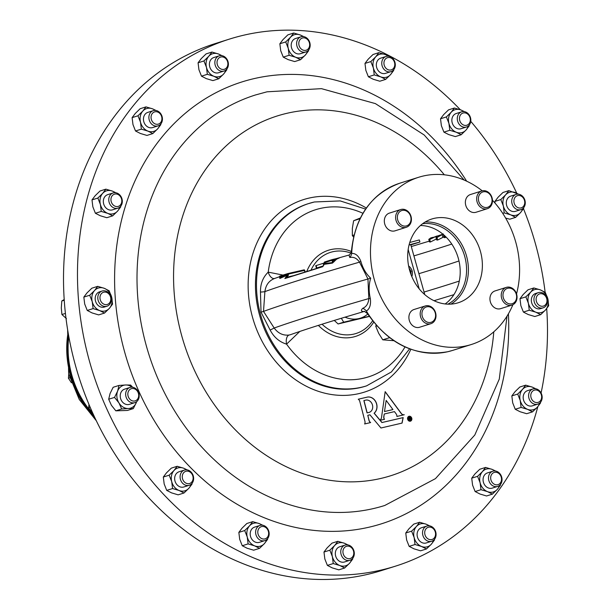 <?xml version="1.0" encoding="UTF-8"?>
<svg xmlns="http://www.w3.org/2000/svg" width="610" height="610" viewBox="0 0 610 610"><rect width="100%" height="100%" fill="white"/><g stroke="black" fill="none" stroke-linecap="round" stroke-linejoin="round"><path stroke-width="0.91" d="M455.876 303.399A43.912 36.63 72.5 0 0 458.224 302.758A43.912 36.63 72.5 0 0 480.398 251.274A43.912 36.63 72.5 0 0 434.198 218.357A43.912 36.63 72.5 0 0 431.842 218.998A43.912 36.63 72.5 0 0 409.676 270.482A43.912 36.63 72.5 0 0 455.876 303.399M450.973 304.115A43.912 36.63 72.5 0 0 466.009 254.271A43.912 36.63 72.5 0 0 425.124 222.04M447.877 304.169A42.578 35.525 72.5 0 0 464.248 254.827A42.578 35.525 72.5 0 0 422.562 223.771M445.132 303.963A42.578 35.525 72.5 0 0 457.874 256.833A42.578 35.525 72.5 0 0 420.427 225.517M229.49 39.086L215.528 43.485A276.299 230.511 72.5 0 0 76.128 367.83A276.299 230.511 72.5 0 0 367.342 574.429A276.299 230.511 72.5 0 0 381.517 570.556L395.478 566.156A276.299 230.511 -107.5 0 1 381.303 570.037A276.299 230.511 -107.5 0 1 90.089 363.43A276.299 230.511 -107.5 0 1 229.49 39.086A276.299 230.511 -107.5 0 1 243.664 35.212A276.299 230.511 -107.5 0 1 460.314 109.747M93.948 415.768A85.011 70.928 -107.5 0 1 93.643 415.44A85.011 70.928 -107.5 0 1 68.549 335.119M68.808 336.529A84.66 70.63 72.5 0 0 71.233 372.946A84.66 70.63 72.5 0 0 93.353 414.472M470.767 121.359A276.299 230.511 -107.5 0 1 516.739 193.172M523.487 208.712A276.299 230.511 -107.5 0 1 545.134 292.304M546.697 308.576A276.299 230.511 -107.5 0 1 541.085 393M537.845 406.611A276.299 230.511 -107.5 0 1 395.478 566.156M367.212 397.125A8.929 7.45 72.5 0 0 367.144 397.14L358.253 399.214A3.401 2.837 -107.5 0 1 359.824 401.471L364.925 421.281A3.401 2.837 -107.5 0 1 364.627 423.965L370.644 422.562A3.401 2.837 -107.5 0 1 369.073 420.313L367.784 415.311L369.935 414.808L380.968 427.999L402.059 423.088L403.187 417.591L382.028 422.516L374.197 413.161A8.929 7.45 72.5 0 0 376.141 402.478A8.929 7.45 72.5 0 0 367.212 397.125M401.952 423.111L403.073 417.629L381.913 422.555L374.082 413.199A8.929 7.45 72.5 0 0 376.034 402.508A8.929 7.45 72.5 0 0 367.098 397.163A8.929 7.45 72.5 0 0 367.029 397.179L358.268 399.222M363.979 400.526L367.159 412.863L368.89 412.467A6.374 5.322 72.5 0 0 369.21 412.375A6.374 5.322 72.5 0 0 372.428 404.887A6.374 5.322 72.5 0 0 365.71 400.122L363.873 400.557L367.045 412.901L368.775 412.497A6.374 5.322 72.5 0 0 369.103 412.406A6.374 5.322 72.5 0 0 369.157 412.39M410.339 421.197A2.547 2.12 72.5 0 0 410.469 421.159A2.547 2.12 72.5 0 0 411.758 418.17A2.547 2.12 72.5 0 0 409.074 416.272A2.547 2.12 72.5 0 0 408.944 416.31A2.547 2.12 72.5 0 0 407.655 419.291A2.547 2.12 72.5 0 0 410.339 421.197M410.416 421.174A2.547 2.12 72.5 0 0 411.636 418.178A2.547 2.12 72.5 0 0 408.959 416.302A2.547 2.12 72.5 0 0 408.883 416.325M409.005 416.699A2.158 1.799 72.5 0 0 410.355 420.786A2.158 1.799 72.5 0 0 411.27 420.031L410.69 420.16L410.233 419.039L409.341 419.139L409.661 420.404L409.112 420.534L408.288 417.324L410.332 417.171L411.3 419.97A2.158 1.799 72.5 0 0 409.058 416.676A2.158 1.799 72.5 0 0 410.294 420.808M408.288 417.332L410.225 417.202L410.339 418.628L411.3 419.97M365.596 209.085L340.189 200.919L314.409 201.971L308.073 203.74A95.64 79.796 72.5 0 0 259.776 315.888A95.64 79.796 72.5 0 0 360.403 387.579A95.64 79.796 72.5 0 0 365.527 386.191L366.564 385.863A95.64 79.796 -107.5 0 1 361.44 387.258A95.64 79.796 -107.5 0 1 260.813 315.561A95.64 79.796 -107.5 0 1 309.102 203.42A95.64 79.796 -107.5 0 1 314.226 202.024M366.343 208.01A100.955 84.226 72.5 0 0 309.087 198.082A100.955 84.226 72.5 0 0 251.831 314.691A100.955 84.226 72.5 0 0 358.924 393.61A100.955 84.226 72.5 0 0 410.843 349.301M274.698 278.457C269.056 280.569 265.792 284.946 264.9 291.595L263.512 311.397L274.187 328.02C278.129 333.365 283.101 335.706 289.117 335.027L290.619 334.638M364.757 311.283L363.926 311.519C361.021 311.474 360.632 310.398 362.759 308.294C366.396 306.777 368.417 303.536 368.814 298.572L367.96 278.999L370.72 278.175C368.768 284.412 368.646 291.214 370.339 298.572C371.055 304.756 369.729 308.904 366.366 311.008L367.479 313.578L364.437 311.382C331.55 321.058 306.929 328.813 290.604 334.646M289.117 335.027A7.968 4.369 -99.9 0 0 286.57 344.139C279.418 341.958 273.943 337.277 270.161 330.079L261.027 312.175L260.462 292.045C260.34 283.924 262.925 277.291 268.217 272.144A7.968 4.392 -105.9 0 0 274.439 278.526M512.888 304.718A87.672 73.139 -107.5 0 1 471.37 344.498A87.672 73.139 -107.5 0 1 466.673 345.779A87.672 73.139 -107.5 0 1 374.433 280.059A87.672 73.139 -107.5 0 1 418.696 177.258A87.672 73.139 -107.5 0 1 423.393 175.985A87.672 73.139 -107.5 0 1 482.236 190.823M338.619 258.106L336.125 258.991A0.663 0.45 -126.5 0 0 336.644 259.151L332.473 263.078L324.901 264.237L324.52 263.505L332.58 262.544L334.867 259.616L336.125 258.991L335.759 258.762L348.981 255.056C349.843 254.85 350.666 253.47 351.459 250.931L351.695 253.424C355.546 253.203 358.596 255.834 360.838 261.301C362.82 268.362 366.114 273.981 370.72 278.175M311.008 270.093A42.532 35.487 -107.5 0 1 332.732 251.755A42.532 35.487 -107.5 0 1 337.894 251.038A42.532 35.487 -107.5 0 1 350.864 253.081M372.603 320.829A42.532 35.487 -107.5 0 1 362.866 330.338A42.532 35.487 -107.5 0 1 353.724 334.127A42.532 35.487 -107.5 0 1 322.057 324.223M408.601 265.983A9.158 7.64 -107.5 0 1 412.177 270.924L410.637 271.404A9.036 7.534 72.5 0 0 409.173 268.598M520.902 207.949A6.39 5.33 -107.5 0 1 514.131 202.955A6.39 5.33 -107.5 0 1 517.753 195.581A6.39 5.33 -107.5 0 1 524.524 200.576A6.39 5.33 -107.5 0 1 520.902 207.949M520.46 209.748A7.968 6.649 -107.5 0 1 512.072 203.77A7.968 6.649 -107.5 0 1 516.098 194.422A7.968 6.649 -107.5 0 1 516.525 194.308A7.968 6.649 -107.5 0 1 524.913 200.286A7.968 6.649 -107.5 0 1 520.887 209.626A7.968 6.649 -107.5 0 1 520.46 209.748M516.098 194.422L510.669 196.138A7.968 6.649 72.5 0 0 506.651 205.478A7.968 6.649 72.5 0 0 515.031 211.456A7.968 6.649 72.5 0 0 515.458 211.342L520.887 209.626M264.801 538.943A6.39 5.33 -107.5 0 1 258.022 533.948A6.39 5.33 -107.5 0 1 261.644 526.575A6.39 5.33 -107.5 0 1 268.423 531.569A6.39 5.33 -107.5 0 1 264.801 538.943M264.359 540.742A7.968 6.649 -107.5 0 1 255.971 534.764A7.968 6.649 -107.5 0 1 259.997 525.423A7.968 6.649 -107.5 0 1 260.424 525.301A7.968 6.649 -107.5 0 1 268.812 531.279A7.968 6.649 -107.5 0 1 264.786 540.62A7.968 6.649 -107.5 0 1 264.359 540.742M259.997 525.423L254.568 527.131A7.968 6.649 72.5 0 0 250.55 536.472A7.968 6.649 72.5 0 0 258.93 542.45A7.968 6.649 72.5 0 0 259.357 542.336L264.786 540.62M390.941 69.975A6.39 5.33 -107.5 0 1 384.163 64.98A6.39 5.33 -107.5 0 1 387.785 57.607A6.39 5.33 -107.5 0 1 394.563 62.601A6.39 5.33 -107.5 0 1 390.941 69.975M390.499 71.766A7.968 6.649 -107.5 0 1 382.112 65.796A7.968 6.649 -107.5 0 1 386.138 56.448A7.968 6.649 -107.5 0 1 386.565 56.333A7.968 6.649 -107.5 0 1 394.945 62.311A7.968 6.649 -107.5 0 1 390.926 71.652A7.968 6.649 -107.5 0 1 390.499 71.766M386.138 56.448L380.709 58.156A7.968 6.649 72.5 0 0 376.683 67.504A7.968 6.649 72.5 0 0 385.07 73.482A7.968 6.649 72.5 0 0 385.497 73.36L390.926 71.652M537.791 402.463A6.39 5.33 -107.5 0 1 531.013 397.468A6.39 5.33 -107.5 0 1 534.634 390.087A6.39 5.33 -107.5 0 1 541.413 395.082A6.39 5.33 -107.5 0 1 537.791 402.463M537.349 404.255A7.968 6.649 -107.5 0 1 528.962 398.284A7.968 6.649 -107.5 0 1 532.987 388.936A7.968 6.649 -107.5 0 1 533.414 388.822A7.968 6.649 -107.5 0 1 541.802 394.792A7.968 6.649 -107.5 0 1 537.776 404.14A7.968 6.649 -107.5 0 1 537.349 404.255M532.987 388.936L527.558 390.644A7.968 6.649 72.5 0 0 523.533 399.992A7.968 6.649 72.5 0 0 531.92 405.963A7.968 6.649 72.5 0 0 532.347 405.848L537.776 404.14M305.808 50.317A6.39 5.33 -107.5 0 1 299.03 45.331A6.39 5.33 -107.5 0 1 302.651 37.95A6.39 5.33 -107.5 0 1 309.43 42.944A6.39 5.33 -107.5 0 1 305.808 50.317M305.366 52.117A7.968 6.649 -107.5 0 1 296.978 46.139A7.968 6.649 -107.5 0 1 301.004 36.798A7.968 6.649 -107.5 0 1 301.431 36.676A7.968 6.649 -107.5 0 1 309.811 42.654A7.968 6.649 -107.5 0 1 305.793 52.002A7.968 6.649 -107.5 0 1 305.366 52.117M301.004 36.798L295.575 38.506A7.968 6.649 72.5 0 0 291.549 47.847A7.968 6.649 72.5 0 0 299.937 53.825A7.968 6.649 72.5 0 0 300.364 53.71L305.793 52.002M431.712 539.56A6.39 5.33 -107.5 0 1 424.934 534.566A6.39 5.33 -107.5 0 1 428.555 527.192A6.39 5.33 -107.5 0 1 435.334 532.187A6.39 5.33 -107.5 0 1 431.712 539.56M431.27 541.36A7.968 6.649 -107.5 0 1 422.882 535.382A7.968 6.649 -107.5 0 1 426.908 526.041A7.968 6.649 -107.5 0 1 427.336 525.919A7.968 6.649 -107.5 0 1 435.715 531.897A7.968 6.649 -107.5 0 1 431.697 541.245A7.968 6.649 -107.5 0 1 431.27 541.36M426.908 526.041L421.479 527.749A7.968 6.649 72.5 0 0 417.453 537.09A7.968 6.649 72.5 0 0 425.841 543.068A7.968 6.649 72.5 0 0 426.268 542.953L431.697 541.245M349.934 558.6A6.39 5.33 -107.5 0 1 343.156 553.605A6.39 5.33 -107.5 0 1 346.785 546.232A6.39 5.33 -107.5 0 1 353.556 551.219A6.39 5.33 -107.5 0 1 349.934 558.6M349.492 560.392A7.968 6.649 -107.5 0 1 341.104 554.421A7.968 6.649 -107.5 0 1 345.13 545.073A7.968 6.649 -107.5 0 1 345.557 544.959A7.968 6.649 -107.5 0 1 353.945 550.929A7.968 6.649 -107.5 0 1 349.919 560.277A7.968 6.649 -107.5 0 1 349.492 560.392M345.13 545.073L339.701 546.781A7.968 6.649 72.5 0 0 335.683 556.129A7.968 6.649 72.5 0 0 344.063 562.1A7.968 6.649 72.5 0 0 344.49 561.985L349.919 560.277M117.951 206.462A6.39 5.33 -107.5 0 1 111.172 201.468A6.39 5.33 -107.5 0 1 114.794 194.087A6.39 5.33 -107.5 0 1 121.573 199.081A6.39 5.33 -107.5 0 1 117.951 206.462M117.509 208.254A7.968 6.649 -107.5 0 1 109.121 202.276A7.968 6.649 -107.5 0 1 113.147 192.935A7.968 6.649 -107.5 0 1 113.574 192.821A7.968 6.649 -107.5 0 1 121.962 198.791A7.968 6.649 -107.5 0 1 117.936 208.14A7.968 6.649 -107.5 0 1 117.509 208.254M113.147 192.935L107.718 194.643A7.968 6.649 72.5 0 0 103.692 203.992A7.968 6.649 72.5 0 0 112.08 209.962A7.968 6.649 72.5 0 0 112.507 209.848L117.936 208.14M158.066 124.188A6.39 5.33 -107.5 0 1 151.288 119.194A6.39 5.33 -107.5 0 1 154.909 111.813A6.39 5.33 -107.5 0 1 161.688 116.807A6.39 5.33 -107.5 0 1 158.066 124.188M157.624 125.98A7.968 6.649 -107.5 0 1 149.236 120.01A7.968 6.649 -107.5 0 1 153.262 110.662A7.968 6.649 -107.5 0 1 153.689 110.547A7.968 6.649 -107.5 0 1 162.069 116.518A7.968 6.649 -107.5 0 1 158.051 125.866A7.968 6.649 -107.5 0 1 157.624 125.98M153.262 110.662L147.833 112.37A7.968 6.649 72.5 0 0 143.807 121.718A7.968 6.649 72.5 0 0 152.195 127.688A7.968 6.649 72.5 0 0 152.622 127.574L158.051 125.866M189.268 483.593A6.39 5.33 -107.5 0 1 182.497 478.598A6.39 5.33 -107.5 0 1 186.119 471.225A6.39 5.33 -107.5 0 1 192.89 476.212A6.39 5.33 -107.5 0 1 189.268 483.593M188.825 485.385A7.968 6.649 -107.5 0 1 180.438 479.414A7.968 6.649 -107.5 0 1 184.464 470.066A7.968 6.649 -107.5 0 1 184.891 469.952A7.968 6.649 -107.5 0 1 193.278 475.93A7.968 6.649 -107.5 0 1 189.252 485.27A7.968 6.649 -107.5 0 1 188.825 485.385M184.464 470.066L179.035 471.774A7.968 6.649 72.5 0 0 175.017 481.122A7.968 6.649 72.5 0 0 183.397 487.093A7.968 6.649 72.5 0 0 183.823 486.978L189.252 485.27M134.84 400.968A6.39 5.33 -107.5 0 1 128.062 395.974A6.39 5.33 -107.5 0 1 131.684 388.6A6.39 5.33 -107.5 0 1 138.462 393.595A6.39 5.33 -107.5 0 1 134.84 400.968M134.398 402.76A7.968 6.649 -107.5 0 1 126.011 396.79A7.968 6.649 -107.5 0 1 130.037 387.441A7.968 6.649 -107.5 0 1 130.464 387.327A7.968 6.649 -107.5 0 1 138.844 393.305A7.968 6.649 -107.5 0 1 134.825 402.646A7.968 6.649 -107.5 0 1 134.398 402.76M130.037 387.441L124.608 389.149A7.968 6.649 72.5 0 0 120.582 398.498A7.968 6.649 72.5 0 0 128.969 404.476A7.968 6.649 72.5 0 0 129.396 404.354L134.825 402.646M466.467 125.325A6.39 5.33 -107.5 0 1 459.696 120.338A6.39 5.33 -107.5 0 1 463.318 112.957A6.39 5.33 -107.5 0 1 470.096 117.951A6.39 5.33 -107.5 0 1 466.467 125.325M466.032 127.124A7.968 6.649 -107.5 0 1 457.645 121.146A7.968 6.649 -107.5 0 1 461.671 111.805A7.968 6.649 -107.5 0 1 462.098 111.683A7.968 6.649 -107.5 0 1 470.478 117.661A7.968 6.649 -107.5 0 1 466.459 127.01A7.968 6.649 -107.5 0 1 466.032 127.124M461.671 111.805L456.242 113.513A7.968 6.649 72.5 0 0 452.216 122.854A7.968 6.649 72.5 0 0 460.603 128.832A7.968 6.649 72.5 0 0 461.03 128.718L466.459 127.01M543.113 306.159A6.39 5.33 -107.5 0 1 536.342 301.149A6.39 5.33 -107.5 0 1 539.98 293.784A6.39 5.33 -107.5 0 1 546.751 298.793A6.39 5.33 -107.5 0 1 543.113 306.159M542.671 307.951A7.968 6.649 -107.5 0 1 534.291 301.965A7.968 6.649 -107.5 0 1 538.317 292.632A7.968 6.649 -107.5 0 1 538.76 292.51A7.968 6.649 -107.5 0 1 547.132 298.496A7.968 6.649 -107.5 0 1 543.106 307.837A7.968 6.649 -107.5 0 1 542.671 307.951M538.317 292.632L535.717 293.448A7.968 6.649 72.5 0 0 531.691 302.789A7.968 6.649 72.5 0 0 540.063 308.774A7.968 6.649 72.5 0 0 540.506 308.652L543.106 307.837M497.829 484.698A6.39 5.33 -107.5 0 1 490.951 479.925A6.39 5.33 -107.5 0 1 494.367 472.399A6.39 5.33 -107.5 0 1 501.245 477.172A6.39 5.33 -107.5 0 1 497.829 484.698M497.424 486.483A7.968 6.649 -107.5 0 1 488.877 480.665A7.968 6.649 -107.5 0 1 492.872 471.21A7.968 6.649 -107.5 0 1 493.109 471.141A7.968 6.649 -107.5 0 1 501.649 476.951A7.968 6.649 -107.5 0 1 497.661 486.414A7.968 6.649 -107.5 0 1 497.424 486.483M487.68 472.849A7.968 6.649 72.5 0 0 487.443 472.918A7.968 6.649 72.5 0 0 483.455 482.38A7.968 6.649 72.5 0 0 491.995 488.191A7.968 6.649 72.5 0 0 492.232 488.122A7.968 6.649 72.5 0 0 492.468 488.046M224.266 69.296A6.39 5.33 -107.5 0 1 217.335 64.645A6.39 5.33 -107.5 0 1 220.637 57.05A6.39 5.33 -107.5 0 1 227.576 61.701A6.39 5.33 -107.5 0 1 224.266 69.296M223.885 71.073A7.968 6.649 -107.5 0 1 215.254 65.354A7.968 6.649 -107.5 0 1 219.226 55.83A7.968 6.649 -107.5 0 1 219.356 55.792A7.968 6.649 -107.5 0 1 227.987 61.519A7.968 6.649 -107.5 0 1 224.015 71.034A7.968 6.649 -107.5 0 1 223.885 71.073M213.935 57.5A7.968 6.649 72.5 0 0 213.797 57.538A7.968 6.649 72.5 0 0 209.825 67.062A7.968 6.649 72.5 0 0 218.456 72.788A7.968 6.649 72.5 0 0 218.586 72.743A7.968 6.649 72.5 0 0 218.723 72.704M102.724 303.49A6.39 5.33 -107.5 0 1 100.665 294.706A6.39 5.33 -107.5 0 1 108.069 293.227A6.39 5.33 -107.5 0 1 110.12 302.011A6.39 5.33 -107.5 0 1 102.724 303.49M101.222 305.023A7.968 6.649 -107.5 0 1 97.806 297.207A7.968 6.649 -107.5 0 1 102.167 291.016A7.968 6.649 -107.5 0 1 107.901 292.213A7.968 6.649 -107.5 0 1 111.317 300.029A7.968 6.649 -107.5 0 1 106.956 306.22A7.968 6.649 -107.5 0 1 101.222 305.023M102.167 291.016L99.56 291.839A7.968 6.649 72.5 0 0 95.198 298.023A7.968 6.649 72.5 0 0 98.622 305.839A7.968 6.649 72.5 0 0 104.348 307.043L106.956 306.22M421.426 318.923A9.295 7.755 -107.5 0 1 425.3 305.953A9.295 7.755 -107.5 0 1 434.762 310.719A9.295 7.755 -107.5 0 1 430.889 323.689A9.295 7.755 -107.5 0 1 421.426 318.923M425.3 305.953L414.007 309.506A9.295 7.755 72.5 0 0 410.133 322.476A9.295 7.755 72.5 0 0 419.596 327.25L430.889 323.689M422.997 318.153A8.037 6.702 -107.5 0 1 425.086 307.524A8.037 6.702 -107.5 0 1 434.526 311.069A8.037 6.702 -107.5 0 1 432.437 321.699A8.037 6.702 -107.5 0 1 422.997 318.153M509.182 303.803A8.037 6.702 -107.5 0 1 502.998 294.493A8.037 6.702 -107.5 0 1 510.425 288.255A8.037 6.702 -107.5 0 1 516.609 297.566A8.037 6.702 -107.5 0 1 509.182 303.803M508.42 305.236A9.295 7.755 -107.5 0 1 501.298 296.521A9.295 7.755 -107.5 0 1 506.346 287.371A9.295 7.755 -107.5 0 1 509.861 287.241A9.295 7.755 -107.5 0 1 516.975 295.957A9.295 7.755 -107.5 0 1 511.927 305.107A9.295 7.755 -107.5 0 1 508.42 305.236M506.346 287.371L495.053 290.924A9.295 7.755 72.5 0 0 490.005 300.074A9.295 7.755 72.5 0 0 497.127 308.79A9.295 7.755 72.5 0 0 500.635 308.66L511.927 305.107M407 225.715A8.037 6.702 -107.5 0 1 397.956 220.69A8.037 6.702 -107.5 0 1 401.372 210.679A8.037 6.702 -107.5 0 1 410.416 215.704A8.037 6.702 -107.5 0 1 407 225.715M406.771 227.111A9.295 7.755 -107.5 0 1 406.313 227.278A9.295 7.755 -107.5 0 1 396.21 221.018A9.295 7.755 -107.5 0 1 400.267 209.703A9.295 7.755 -107.5 0 1 400.724 209.535A9.295 7.755 -107.5 0 1 410.827 215.795A9.295 7.755 -107.5 0 1 406.771 227.111M400.724 209.535L389.432 213.096A9.295 7.755 72.5 0 0 388.974 213.256A9.295 7.755 72.5 0 0 384.918 224.571A9.295 7.755 72.5 0 0 395.021 230.832L406.313 227.278M487.207 207.392A8.037 6.702 -107.5 0 1 478.69 201.109A8.037 6.702 -107.5 0 1 483.242 191.837A8.037 6.702 -107.5 0 1 491.767 198.113A8.037 6.702 -107.5 0 1 487.207 207.392M486.856 208.826A9.295 7.755 -107.5 0 1 477.073 201.857A9.295 7.755 -107.5 0 1 481.77 190.953A9.295 7.755 -107.5 0 1 482.266 190.816A9.295 7.755 -107.5 0 1 492.049 197.792A9.295 7.755 -107.5 0 1 487.352 208.689A9.295 7.755 -107.5 0 1 486.856 208.826M481.77 190.953L470.478 194.514A9.295 7.755 72.5 0 0 465.781 205.417A9.295 7.755 72.5 0 0 475.564 212.387A9.295 7.755 72.5 0 0 476.059 212.25L487.352 208.689M424.758 294.607L410.782 244.724A26.566 0.564 164.4 0 0 409.051 244.999M409.081 244.9L419.909 242.025L410.827 244.885M409.76 242.475L419.322 239.944L419.909 242.025M71.431 382.79L68.427 378.2L68.755 374.151M68.427 378.2L69.776 377.781M353.533 237.061L352.328 235.544L352.351 228.331L353.625 220.728L360.342 217.991M359.976 218.731L353.625 220.728M354.029 235.002L352.328 235.544M376.858 325.946L375.76 326.289L376.134 325.122M388.898 337.185L389.21 337.795L382.767 339.823L378.642 333.251L375.76 326.289M393.778 340.7L382.767 339.823M389.21 337.795L389.737 337.833M104.523 313.06L98.668 314.905L92.118 312.945L87.245 310.452L93.101 308.607L99.651 310.574A11.941 9.966 72.5 0 0 109.373 308.34L104.523 313.06L99.651 310.574A11.941 9.966 72.5 0 1 92.232 301.668L93.101 308.607M83.837 297.1L89.693 295.255L94.542 290.535L97.714 286.349L91.858 288.194L87.009 292.907L83.837 297.1L84.698 304.039L87.245 310.452M89.693 295.255L92.232 301.668A11.941 9.966 72.5 0 1 94.542 290.535A11.941 9.966 72.5 0 1 104.264 288.309L109.137 290.795L111.683 297.207L112.545 304.154L109.373 308.34A11.941 9.966 72.5 0 0 111.683 297.207A11.941 9.966 72.5 0 0 104.264 288.309L97.714 286.349M218.761 78.766L212.905 80.604L206.355 78.644L201.483 76.158L207.339 74.313L213.889 76.273A11.941 9.966 72.5 0 0 223.611 74.046L218.761 78.766L213.889 76.273A11.941 9.966 72.5 0 1 206.47 67.374L207.339 74.313M198.075 62.799L203.931 60.962L208.78 56.242L211.952 52.048L206.096 53.894L201.247 58.613L198.075 62.799L198.936 69.746L201.483 76.158M203.931 60.962L206.47 67.374A11.941 9.966 72.5 0 1 208.78 56.242A11.941 9.966 72.5 0 1 218.502 54.008L222.04 55.685M211.952 52.048L218.502 54.008A11.941 9.966 72.5 0 1 221.239 55.586M226.76 69.151L226.783 69.853L223.611 74.046A11.941 9.966 72.5 0 0 225.807 70.081M492.407 494.138L486.551 495.983L480.001 494.024L475.121 491.538L480.985 489.693L487.535 491.652A11.941 9.966 72.5 0 0 497.257 489.426L492.407 494.138L487.535 491.652A11.941 9.966 72.5 0 1 480.116 482.746L480.985 489.693M471.721 478.179L477.577 476.334L482.426 471.621L485.598 467.428L479.742 469.273L474.893 473.993L471.721 478.179L472.582 485.125L475.121 491.538M477.577 476.334L480.116 482.746A11.941 9.966 72.5 0 1 482.426 471.621A11.941 9.966 72.5 0 1 492.148 469.387L495.686 471.057M485.598 467.428L492.148 469.387A11.941 9.966 72.5 0 1 494.885 470.958M500.406 484.523L500.429 485.232L497.257 489.426A11.941 9.966 72.5 0 0 499.453 485.461M540.673 314.676L534.817 316.514L528.268 314.554L523.395 312.068L529.251 310.223L535.801 312.183A11.941 9.966 72.5 0 0 545.523 309.956L540.673 314.676L535.801 312.183A11.941 9.966 72.5 0 1 528.39 303.284L529.251 310.223M519.995 298.709L525.851 296.872L530.692 292.152L533.864 287.958L528.008 289.803L523.166 294.523L519.995 298.709L520.856 305.656L523.395 312.068M525.851 296.872L528.39 303.284A11.941 9.966 72.5 0 1 530.692 292.152A11.941 9.966 72.5 0 1 540.422 289.918L545.294 292.411L547.833 298.824L548.695 305.762L545.523 309.956A11.941 9.966 72.5 0 0 547.833 298.824A11.941 9.966 72.5 0 0 540.422 289.918L533.864 287.958M461.198 134.734L455.342 136.579L448.792 134.619L443.92 132.126L449.776 130.281L456.326 132.248A11.941 9.966 72.5 0 0 466.048 130.014L461.198 134.734L456.326 132.248A11.941 9.966 72.5 0 1 448.914 123.342L449.776 130.281M440.519 118.775L446.375 116.929L451.225 112.209L454.389 108.023L448.533 109.869L443.691 114.581L440.519 118.775L441.381 125.713L443.92 132.126M446.375 116.929L448.914 123.342A11.941 9.966 72.5 0 1 451.225 112.209A11.941 9.966 72.5 0 1 460.946 109.983L464.477 111.653M454.389 108.023L460.946 109.983A11.941 9.966 72.5 0 1 463.684 111.554M469.204 125.119L469.22 125.828L466.048 130.014A11.941 9.966 72.5 0 0 468.251 126.056M115.831 410.827L121.687 408.982L118.95 402.928L114.535 397.4L117.608 391.155L119.011 385.436L113.155 387.281L110.075 393.526L108.679 399.245L111.416 405.299L115.831 410.827L127.459 410.446L133.315 408.601L136.396 402.356A11.941 9.966 72.5 0 0 136.617 401.7M136.632 401.685L136.396 402.356A11.941 9.966 72.5 0 1 128.344 408.532L133.315 408.601M121.687 408.982L128.344 408.532A11.941 9.966 72.5 0 1 118.95 402.928A11.941 9.966 72.5 0 1 117.608 391.155A11.941 9.966 72.5 0 1 125.66 384.979L130.639 385.055L132.637 387.258M108.679 399.245L114.535 397.4M119.011 385.436L125.66 384.979A11.941 9.966 72.5 0 1 132.05 387.197M183.999 493.002L178.143 494.84L171.593 492.88L166.721 490.394L172.577 488.549L179.126 490.509A11.941 9.966 72.5 0 0 188.848 488.282L183.999 493.002L179.126 490.509A11.941 9.966 72.5 0 1 171.707 481.61L172.577 488.549M163.312 477.035L169.168 475.198L174.018 470.478L177.19 466.284L171.334 468.129L166.484 472.849L163.312 477.035L164.174 483.982L166.721 490.394M169.168 475.198L171.707 481.61A11.941 9.966 72.5 0 1 174.018 470.478A11.941 9.966 72.5 0 1 183.74 468.244L187.278 469.921M177.19 466.284L183.74 468.244A11.941 9.966 72.5 0 1 186.477 469.822M191.998 483.387L192.02 484.088L188.848 488.282A11.941 9.966 72.5 0 0 191.044 484.317M152.797 133.59L146.941 135.435L140.384 133.476L135.511 130.99L141.368 129.145L147.917 131.104A11.941 9.966 72.5 0 0 157.639 128.87L152.797 133.59L147.917 131.104A11.941 9.966 72.5 0 1 140.506 122.198L141.368 129.145M132.111 117.631L137.967 115.786L142.816 111.066L145.988 106.88L140.132 108.725L135.283 113.445L132.111 117.631L132.972 124.57L135.511 130.99M137.967 115.786L140.506 122.198A11.941 9.966 72.5 0 1 142.816 111.066A11.941 9.966 72.5 0 1 152.538 108.839L156.076 110.509M145.988 106.88L152.538 108.839A11.941 9.966 72.5 0 1 155.275 110.41M160.796 123.975L160.811 124.684L157.639 128.87A11.941 9.966 72.5 0 0 159.843 124.913M112.682 215.864L106.826 217.709L100.276 215.749L95.396 213.264L101.252 211.418L107.802 213.378A11.941 9.966 72.5 0 0 117.532 211.144L112.682 215.864L107.802 213.378A11.941 9.966 72.5 0 1 100.391 204.472L101.252 211.418M91.996 199.905L97.852 198.059L102.701 193.339L105.873 189.153L100.017 190.999L95.168 195.719L91.996 199.905L92.857 206.843L95.396 213.264M97.852 198.059L100.391 204.472A11.941 9.966 72.5 0 1 102.701 193.339A11.941 9.966 72.5 0 1 112.423 191.113L115.961 192.783M105.873 189.153L112.423 191.113A11.941 9.966 72.5 0 1 115.16 192.684M120.681 206.249L120.704 206.958L117.532 211.144A11.941 9.966 72.5 0 0 119.728 207.186M344.665 568.001L338.809 569.847L332.259 567.887L327.387 565.401L333.243 563.556L339.793 565.516A11.941 9.966 72.5 0 0 349.515 563.289L344.665 568.001L339.793 565.516A11.941 9.966 72.5 0 1 332.374 556.617L333.243 563.556M323.979 552.042L329.835 550.197L334.684 545.485L337.856 541.291L332 543.136L327.151 547.856L323.979 552.042L324.84 558.989L327.387 565.401M329.835 550.197L332.374 556.617A11.941 9.966 72.5 0 1 334.684 545.485A11.941 9.966 72.5 0 1 344.406 543.251L347.944 544.921M337.856 541.291L344.406 543.251A11.941 9.966 72.5 0 1 347.143 544.821M352.664 558.394L352.687 559.096L349.515 563.289A11.941 9.966 72.5 0 0 351.711 559.324M426.443 548.97L420.58 550.815L414.03 548.855L409.157 546.362L415.013 544.516L421.563 546.484A11.941 9.966 72.5 0 0 431.285 544.25L426.443 548.97L421.563 546.484A11.941 9.966 72.5 0 1 414.152 537.578L415.013 544.516M405.757 533.01L411.613 531.165L416.462 526.445L419.634 522.259L413.771 524.104L408.929 528.817L405.757 533.01L406.618 539.949L409.157 546.362M411.613 531.165L414.152 537.578A11.941 9.966 72.5 0 1 416.462 526.445A11.941 9.966 72.5 0 1 426.184 524.219L429.722 525.889M419.634 522.259L426.184 524.219A11.941 9.966 72.5 0 1 428.921 525.789M434.442 539.354L434.457 540.063L431.285 544.25A11.941 9.966 72.5 0 0 433.489 540.292M300.532 59.727L294.676 61.572L288.126 59.612L283.253 57.119L289.11 55.281L295.659 57.241A11.941 9.966 72.5 0 0 305.381 55.007L300.532 59.727L295.659 57.241A11.941 9.966 72.5 0 1 288.248 48.335L289.11 55.281M279.853 43.767L285.709 41.922L290.558 37.202L293.73 33.016L287.867 34.861L283.025 39.574L279.853 43.767L280.714 50.706L283.253 57.119M285.709 41.922L288.248 48.335A11.941 9.966 72.5 0 1 290.558 37.202A11.941 9.966 72.5 0 1 300.28 34.976L303.81 36.646M293.73 33.016L300.28 34.976A11.941 9.966 72.5 0 1 303.017 36.547M308.538 50.111L308.553 50.821L305.381 55.007A11.941 9.966 72.5 0 0 307.585 51.049M532.522 411.864L526.666 413.71L520.116 411.75L515.236 409.264L521.092 407.419L527.65 409.379A11.941 9.966 72.5 0 0 537.372 407.152L532.522 411.864L527.65 409.379A11.941 9.966 72.5 0 1 520.231 400.473L521.092 407.419M511.836 395.905L517.692 394.06L522.541 389.348L525.713 385.154L519.857 386.999L515.008 391.719L511.836 395.905L512.697 402.852L515.236 409.264M517.692 394.06L520.231 400.473A11.941 9.966 72.5 0 1 522.541 389.348A11.941 9.966 72.5 0 1 532.263 387.114L535.801 388.783M525.713 385.154L532.263 387.114A11.941 9.966 72.5 0 1 535 388.684M540.521 402.249L540.544 402.958L537.372 407.152A11.941 9.966 72.5 0 0 539.568 403.187M385.673 79.384L379.816 81.221L373.259 79.262L368.387 76.776L374.243 74.931L380.792 76.891A11.941 9.966 72.5 0 0 390.514 74.664L385.673 79.384L380.792 76.891A11.941 9.966 72.5 0 1 373.381 67.992L374.243 74.931M364.986 63.417L370.842 61.58L375.691 56.86L378.863 52.666L373.007 54.511L368.158 59.231L364.986 63.417L365.847 70.364L368.387 76.776M370.842 61.58L373.381 67.992A11.941 9.966 72.5 0 1 375.691 56.86A11.941 9.966 72.5 0 1 385.413 54.625L388.951 56.303M378.863 52.666L385.413 54.625A11.941 9.966 72.5 0 1 388.151 56.204M393.671 69.769L393.686 70.47L390.514 74.664A11.941 9.966 72.5 0 0 392.718 70.699M259.532 548.352L253.676 550.197L247.126 548.237L242.254 545.744L248.11 543.899L254.66 545.866A11.941 9.966 72.5 0 0 264.382 543.632L259.532 548.352L254.66 545.866A11.941 9.966 72.5 0 1 247.241 536.96L248.11 543.899M238.845 532.393L244.702 530.547L249.551 525.828L252.723 521.641L246.867 523.487L242.017 528.199L238.845 532.393L239.707 539.332L242.254 545.744M244.702 530.547L247.241 536.96A11.941 9.966 72.5 0 1 249.551 525.828A11.941 9.966 72.5 0 1 259.273 523.601L262.811 525.271M252.723 521.641L259.273 523.601A11.941 9.966 72.5 0 1 262.01 525.172M267.531 538.737L267.554 539.446L264.382 543.632A11.941 9.966 72.5 0 0 266.578 539.675M495.015 203.077L494.946 201.399L498.118 197.205L502.968 192.485L508.824 190.648L518.912 194.277M523.632 207.743L523.654 208.452L520.482 212.638L515.633 217.358L509.777 219.203L505.644 218.083M515.633 217.358L510.761 214.865L504.211 212.905L502.747 213.37M494.946 201.399L500.802 199.554L503.341 205.966L504.211 212.905M500.802 199.554L505.652 194.834L508.824 190.648M518.111 194.178A11.941 9.966 72.5 0 0 515.374 192.607A11.941 9.966 72.5 0 0 505.652 194.834A11.941 9.966 72.5 0 0 503.341 205.966A11.941 9.966 72.5 0 0 510.761 214.865A11.941 9.966 72.5 0 0 520.482 212.638A11.941 9.966 72.5 0 0 522.678 208.681M408.174 249.505L419.2 288.873M412.177 270.924A9.158 7.64 -107.5 0 1 411.826 276.582M334.288 320.425L338.077 323.956L369.393 316.445M338.077 323.956L343.72 322.179L341.31 318.283M369.279 316.285L343.72 322.179M345.039 317.154A29.227 24.377 72.5 0 0 358.825 318.603A29.227 24.377 -107.5 0 0 367.769 314.028M285.594 277.855L284.862 278.556L286.624 277.23L286.906 277.71M285.617 278.129L322.576 266.57L285.549 278.152M279.937 277.192L279.914 277.885L287.371 274.569L288.469 275.156L287.219 275.209L279.837 278.465L280.005 277.794M287.34 274.576A0.663 0.549 -112 0 1 287.211 275.217L284.862 278.556L322.789 266.684L323.003 266.158M287.63 273.631L280.013 276.033A0.663 0.557 72.5 0 0 279.639 276.795L279.914 277.885A0.663 0.549 -116.3 0 1 279.837 278.465M332.473 263.078A0.663 0.549 -93 0 0 332.58 262.544L332.008 260.302L332.892 260.073L332.397 259.532L339.495 257.877L336.644 259.151M334.013 261.789L333.243 261.446L332.892 260.073L334.867 259.616L335.569 260.051M324.566 263.497A0.663 0.557 -99.9 0 1 324.428 264.107L322.789 266.684M322.85 266.41A0.663 0.633 82.3 0 1 322.583 266.562L324.337 264.145L324.322 262.727A0.663 0.557 -107.5 0 1 324.695 261.957L332.313 259.563M304.832 272.007L304.428 270.421L288.21 274.142L288.469 275.156L286.624 277.23L292.693 275.842M261.027 312.175L263.512 311.397A358.649 13.145 -14.3 0 1 367.96 278.999L359.526 262.147C356.88 258.259 353.64 256.711 349.812 257.504L348.966 255.056M360.838 261.301A7.968 2.798 -11.5 0 1 359.526 262.147A353.281 12.947 -14.3 0 0 264.9 291.595A7.968 0.907 -178.9 0 1 260.462 292.045M270.161 330.079L274.187 328.02A353.281 12.947 -14.3 0 1 368.814 298.572A7.968 2.249 162.9 0 1 370.339 298.572M351.459 250.931C355.226 216.337 371.353 193.759 399.825 183.198A87.672 73.139 72.5 0 0 351.695 253.424A7.968 6.878 -79 0 1 349.812 257.504M362.759 308.294A7.968 6.733 -135.7 0 1 366.366 311.008A87.672 73.139 72.5 0 0 447.801 351.718A87.672 73.139 72.5 0 0 452.498 350.445L447.74 351.734C415.753 357.155 388.997 344.437 367.479 313.57M444.149 235.239L443.523 235.094L444.171 237.641L446.192 237.183M444.553 235.605L445.087 237.709M442.944 234.202L437.004 237.504L435.997 237.397L437.355 236.055L443.409 234.019M435.997 237.397L436.646 239.951L437.652 240.05L444.438 236.581M437.004 237.504L437.652 240.05M442.158 234.583L442.807 237.137M429.73 239.463L428.799 239.349L430.69 237.961L431.88 237.595L430.896 238.457L436.493 236.177L429.73 239.463L430.378 242.017L436.15 239.097M437.629 235.917L436.493 236.177M433.489 237.275L431.88 237.595M428.799 239.349L429.448 241.895L430.378 242.017M436.394 236.207L436.493 236.596M418.895 273.684A321.462 11.781 165.7 0 0 458.987 260.973M492.453 200.225A87.672 73.139 -107.5 0 1 516.533 293.906M409.874 417.598L408.982 417.743L409.203 418.612L410.126 418.285L409.874 417.598M409.203 418.612L408.982 417.743M409.089 418.643L409.813 418.468M409.546 420.427L409.341 419.139M384.605 411.521L392.947 409.577L386.168 400.412L384.491 411.552L392.947 409.577M384.491 411.552L386.168 400.412M403.972 414.808A3.401 2.837 -107.5 0 1 401.22 413.504L385.146 391.788M384.369 419.367A3.401 2.837 -107.5 0 1 383.781 416.607L384.254 413.999L394.464 411.62L395.959 413.649A3.401 2.837 -107.5 0 1 396.896 416.455L404.285 414.731A3.401 2.837 -107.5 0 1 401.327 413.473L385.169 391.635L381.441 418.102A13.572 11.323 -107.5 0 1 380.144 420.244L384.491 419.344A3.401 2.837 -107.5 0 1 383.896 416.569L384.254 413.999M370.522 422.593A3.401 2.837 -107.5 0 1 368.966 420.351L367.784 415.311M64.248 300.212L61.808 300.982L64.203 299.533M65.422 313.418L61.915 314.516L61.305 307.928L61.808 300.982M66.459 318.641L61.915 314.516M90.204 407.381L88.663 407.869L88.961 404.438M93.193 414.121L88.663 407.869M150.594 499.796L146.225 495.076M322.797 266.433L316.407 268.103L323.071 265.983M316.407 268.103L315.728 265.685L324.276 262.994M68.099 332.549A85.011 70.928 72.5 0 0 69.898 373.343A85.011 70.928 72.5 0 0 92.743 415.723A85.011 70.928 72.5 0 0 95.053 418.14M508.42 313.807A231.686 193.294 -107.5 0 1 369.37 527.124A231.686 193.294 -107.5 0 1 123.235 346.747A231.686 193.294 -107.5 0 1 253.958 78.644A231.686 193.294 -107.5 0 1 466.65 181.178M507.017 316.155L499.285 379.092L474.801 435.014L435.456 478.637L384.78 505.469A215.193 179.531 -107.5 0 1 373.64 508.519A215.193 179.531 -107.5 0 1 146.812 347.54A215.193 179.531 -107.5 0 1 255.498 94.962L267.027 91.813L321.462 88.656L375.386 103.601L424.232 135.016L464.157 180.064M493.787 331.817A188.627 157.365 -107.5 0 1 380.983 478.408A188.627 157.365 -107.5 0 1 180.598 331.558A188.627 157.365 -107.5 0 1 287.02 113.285A188.627 157.365 -107.5 0 1 444.339 174.803M362.912 213.287A87.672 73.139 72.5 0 0 320.387 208.422A87.672 73.139 72.5 0 0 268.217 272.144L283.025 275.079M299.792 331.459L286.57 344.139A87.672 73.139 72.5 0 0 363.667 378.215A87.672 73.139 72.5 0 0 405.009 346.938M424.041 292.06A326.769 11.971 165.7 0 0 459.292 281.073M306.807 271.389A45.163 37.683 -107.5 0 1 330.879 249.589A45.163 37.683 -107.5 0 1 351.39 251.488M373.694 322.21A45.163 37.683 -107.5 0 1 353.175 337.055A45.163 37.683 -107.5 0 1 318.374 325.382M409.074 268.179A9.158 7.64 -107.5 0 1 410.812 271.358A9.158 7.64 -107.5 0 1 411.018 274.561M410.865 274.164A9.036 7.534 72.5 0 0 410.637 271.404M304.619 270.413L303.933 269.887L287.714 273.608L288.21 274.142L287.371 274.569A0.663 0.557 -107.5 0 1 287.219 275.209M324.329 262.75L324.223 262.765A0.663 0.663 0 0 1 324.665 261.964L332.351 259.547A0.663 0.557 -107.5 0 0 332.008 260.302L324.322 262.727L324.52 263.505A0.663 0.557 -107.5 0 1 324.406 264.115M332.397 259.532A0.663 0.663 0 0 0 332.351 259.547A0.663 0.557 -107.5 0 1 332.381 259.54L335.744 258.77M280.066 277.756L279.792 278.114L279.533 276.841A0.663 0.663 0 0 1 279.982 276.04L287.661 273.623A0.663 0.663 0 0 1 287.714 273.608L287.699 273.608A0.663 0.557 72.5 0 0 287.325 274.378L279.647 276.826M305.122 271.915L304.725 270.367A0.663 0.663 0 0 0 303.933 269.887L287.729 273.6M304.611 270.382A0.663 0.557 72.5 0 0 303.971 269.879M413.908 255.887A326.769 11.971 165.7 0 0 451.774 244.069M316.14 265.533L316.819 267.95M323.117 263.337L323.613 265.106M67.641 329.758L68.671 373.816L79.262 399.497L96.273 420.687M399.825 183.198L418.696 177.258M492.872 471.21L487.443 472.918M219.226 55.83L213.797 57.538M224.015 71.034L218.586 72.743M497.661 486.414L492.232 488.122M434.023 300.707L453.901 294.66M452.498 350.445L471.37 344.498M409.607 348.851L391.384 371.97L366.564 385.863M274.126 278.64L279.517 276.749M429.257 241.148L411.292 246.547"/></g></svg>
